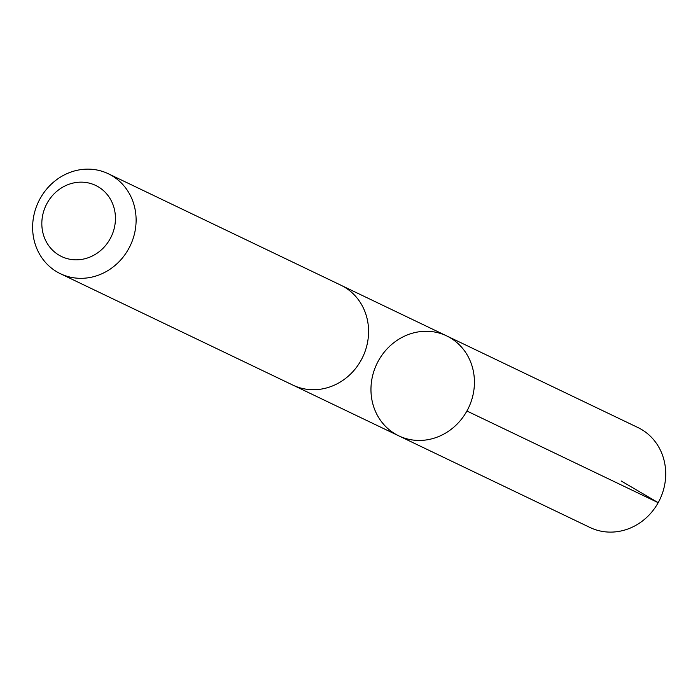 <?xml version="1.0" encoding="UTF-8"?>
<svg xmlns="http://www.w3.org/2000/svg" width="700" height="700" viewBox="0 0 700 700"><rect width="100%" height="100%" fill="white"/><g stroke="black" fill="none" stroke-linecap="round" stroke-linejoin="round"><path stroke-width="1.05" d="M415.047 332.535A55.414 50.855 115.6 0 1 446.644 335.886A55.414 50.855 115.6 0 1 468.554 407.838A55.414 50.855 115.6 0 1 398.746 435.829A55.414 50.855 115.6 0 1 371.674 380.433A55.414 50.855 115.6 0 1 415.047 332.535M590.012 527.494A55.422 50.864 -64.4 0 0 621.617 530.854A55.422 50.864 -64.4 0 0 665 482.939A55.422 50.864 -64.4 0 0 637.919 427.534L446.644 335.886A55.414 50.855 115.6 0 1 468.554 407.838A55.414 50.855 115.6 0 1 398.746 435.829L590.012 527.494M60.419 273.717L292.88 385.105A55.422 50.864 -64.4 0 0 324.485 388.465A55.422 50.864 -64.4 0 0 367.868 340.55A55.422 50.864 -64.4 0 0 340.786 285.145L108.316 173.749A55.422 50.864 -64.4 0 0 38.5 201.749A55.422 50.864 -64.4 0 0 60.419 273.717A55.422 50.864 -64.4 0 0 92.024 277.069A55.422 50.864 -64.4 0 0 135.398 229.154A55.422 50.864 -64.4 0 0 108.316 173.749M84.087 258.93A39.428 36.181 -64.4 0 0 107.441 194.827A39.428 36.181 -64.4 0 0 44.389 209.204A39.428 36.181 -64.4 0 0 84.087 258.93M621.197 480.979L658.192 502.679L466.918 411.014M294.07 385.656L398.746 435.829M341.959 285.731L446.644 335.886"/></g></svg>
